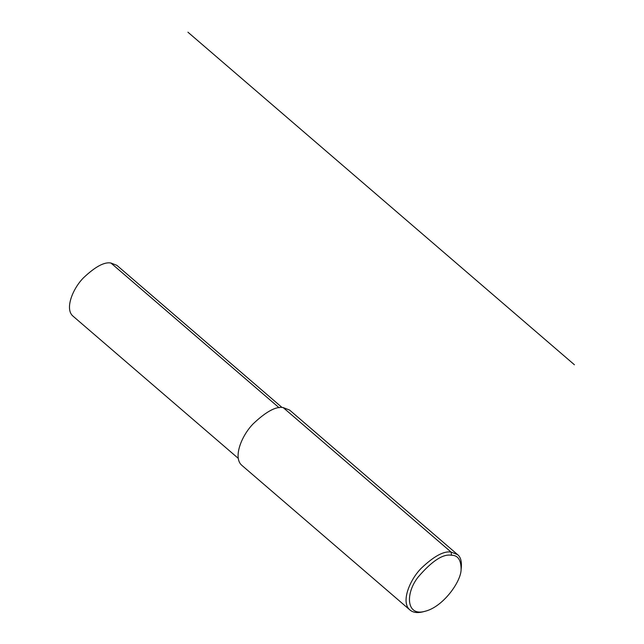 <?xml version="1.0" encoding="UTF-8"?>
<svg xmlns="http://www.w3.org/2000/svg" width="644" height="644" viewBox="0 0 644 644"><rect width="100%" height="100%" fill="white"/><g stroke="black" fill="none" stroke-linecap="round" stroke-linejoin="round"><path stroke-width="0.97" d="M238.312 458.391L73.054 316.188C64.569 309.305 72.474 288.947 83.43 277.87C95.191 266.721 104.344 261.77 110.897 263.01L116.83 265.32L282.088 407.515M425.233 611.236L423.076 611.8C417.473 613.217 413.094 612.613 409.946 609.989L241.975 465.451C232.734 457.964 241.339 435.795 253.261 423.744C266.069 411.605 276.034 406.211 283.159 407.572L289.615 410.083L457.586 554.613C460.508 556.859 461.764 561.101 461.337 567.332L461.104 569.546C461.08 581.548 443.217 606.761 425.233 611.236C406.284 616.888 405.076 593.623 418.036 577.185C431.939 560.972 443.104 553.663 451.533 555.265C457.924 555.217 461.112 559.974 461.104 569.546M409.946 609.989C400.705 602.494 409.31 580.333 421.232 568.274C434.032 556.134 444.006 550.749 451.13 552.101L457.586 554.613M574.416 364.754L187.935 32.2M279.085 407.733L110.897 263.01M451.533 555.265L451.13 552.101L283.159 407.572"/></g></svg>
